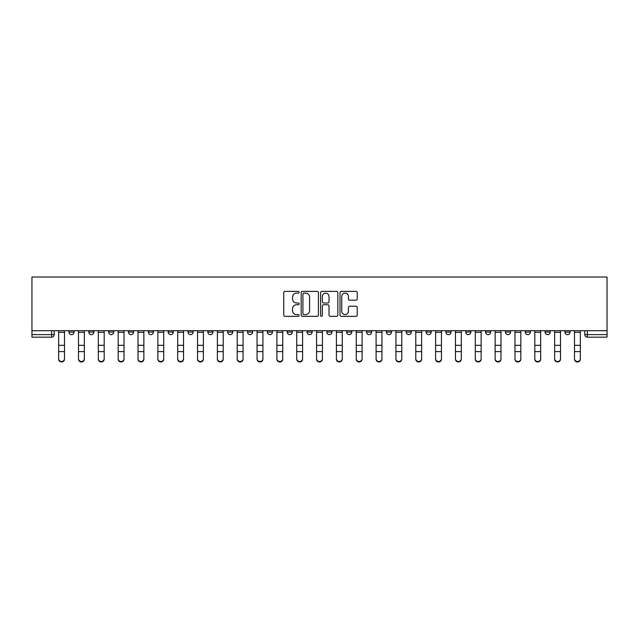 <?xml version="1.0" encoding="UTF-8"?>
<svg xmlns="http://www.w3.org/2000/svg" width="639" height="639" viewBox="0 0 639 639"><rect width="100%" height="100%" fill="white"/><g stroke="black" fill="none" stroke-linecap="round" stroke-linejoin="round"><path stroke-width="0.96" d="M299.156 292.247A0.871 0.871 0 0 0 298.277 291.376L285.018 291.376A1.246 1.246 0 0 0 283.764 292.622L283.764 315.091A1.246 1.246 0 0 0 285.018 316.337L298.277 316.337A0.871 0.871 0 0 0 299.156 315.466A0.871 0.871 0 0 0 298.277 314.596L296.56 314.596A3.994 3.994 0 0 1 292.566 310.602L292.566 308.725A3.994 3.994 0 0 1 296.56 304.731L298.277 304.731A0.871 0.871 0 0 0 299.156 303.86A0.871 0.871 0 0 0 298.277 302.982L296.56 302.982A3.994 3.994 0 0 1 292.566 298.988L292.566 297.119A3.994 3.994 0 0 1 296.56 293.125L298.277 293.125A0.871 0.871 0 0 0 299.156 292.247M564.956 332.088L564.956 330.69L564.956 332.088A2.54 2.54 0 0 0 567.496 334.636A2.54 2.54 0 0 1 564.956 332.088L570.044 332.088A2.54 2.54 0 0 1 567.496 334.636A2.54 2.54 0 0 0 570.044 332.088L570.044 330.69M545.115 330.69L545.115 332.088L550.203 332.088A2.54 2.54 0 0 1 547.655 334.636A2.54 2.54 0 0 1 545.115 332.088L545.115 330.69M465.751 332.088L465.751 330.69L465.751 332.088A2.54 2.54 0 0 0 468.299 334.636A2.54 2.54 0 0 1 465.751 332.088L470.839 332.088A2.54 2.54 0 0 1 468.299 334.636A2.54 2.54 0 0 0 470.839 332.088L470.839 330.69L470.839 332.088M287.199 330.69L287.199 332.088L292.287 332.088A2.54 2.54 0 0 1 289.739 334.636A2.54 2.54 0 0 1 287.199 332.088L287.199 330.69M227.676 330.69L227.676 332.088L232.764 332.088A2.54 2.54 0 0 1 230.224 334.636A2.54 2.54 0 0 1 227.676 332.088L227.676 330.69M187.994 330.69L187.994 332.088L193.082 332.088A2.54 2.54 0 0 1 190.542 334.636A2.54 2.54 0 0 1 187.994 332.088L187.994 330.69M168.161 330.69L168.161 332.088L173.249 332.088A2.54 2.54 0 0 1 170.701 334.636A2.54 2.54 0 0 1 168.161 332.088L168.161 330.69M128.479 330.69L128.479 332.088L133.567 332.088A2.54 2.54 0 0 1 131.019 334.636A2.54 2.54 0 0 1 128.479 332.088L128.479 330.69M355.979 300.178A1.246 1.246 0 0 0 357.233 298.924L357.233 292.622A1.246 1.246 0 0 0 355.979 291.376L341.25 291.376A1.246 1.246 0 0 0 340.004 292.622L340.004 315.091A1.246 1.246 0 0 0 341.25 316.337L355.979 316.337A1.246 1.246 0 0 0 357.233 315.091L357.233 307.479A1.246 1.246 0 0 0 355.979 306.233L349.677 306.233A1.246 1.246 0 0 0 348.431 307.479L348.431 311.257A3.339 3.339 0 0 1 345.092 314.596A3.339 3.339 0 0 1 341.753 311.257L341.753 296.464A3.339 3.339 0 0 1 345.092 293.125A3.339 3.339 0 0 1 348.431 296.464L348.431 298.924A1.246 1.246 0 0 0 349.677 300.178L355.979 300.178M607.05 330.69L31.95 330.69L31.95 277.022L607.05 277.022L607.05 337.176L587.337 337.176A2.54 2.54 0 0 1 584.797 334.636L607.05 334.636M318.406 292.622A1.246 1.246 0 0 0 317.16 291.376L302.431 291.376A1.246 1.246 0 0 0 301.177 292.622L301.177 315.091A1.246 1.246 0 0 0 302.431 316.337L317.16 316.337A1.246 1.246 0 0 0 318.406 315.091L318.406 292.622M321.84 291.376L336.569 291.376A1.246 1.246 0 0 1 337.823 292.622L337.823 315.091A1.246 1.246 0 0 1 336.569 316.337L330.267 316.337A1.246 1.246 0 0 1 329.021 315.091L329.021 305.977A1.246 1.246 0 0 0 327.767 304.731L323.59 304.731A1.246 1.246 0 0 0 322.344 305.977L322.344 315.466A0.871 0.871 0 0 1 321.465 316.337A0.871 0.871 0 0 1 320.594 315.466L320.594 292.622A1.246 1.246 0 0 1 321.84 291.376M584.797 330.69L584.797 334.636L584.797 330.69M54.203 330.69L54.203 334.636L54.203 330.69M51.663 330.69L51.663 337.176L31.95 337.176L31.95 334.636L54.203 334.636A2.54 2.54 0 0 1 51.663 337.176A2.54 2.54 0 0 0 54.203 334.636M31.95 330.69L31.95 334.636M550.203 330.69L550.203 332.088L550.203 330.69M525.274 330.69L525.274 332.088L530.362 332.088L530.362 330.69L530.362 332.088A2.54 2.54 0 0 1 527.814 334.636A2.54 2.54 0 0 1 525.274 332.088A2.54 2.54 0 0 0 527.814 334.636M510.521 330.69L510.521 332.088A2.54 2.54 0 0 1 507.981 334.636A2.54 2.54 0 0 1 505.433 332.088L510.521 332.088M505.433 330.69L505.433 332.088M485.592 330.69L485.592 332.088L490.68 332.088L490.68 330.69L490.68 332.088A2.54 2.54 0 0 1 488.14 334.636A2.54 2.54 0 0 1 485.592 332.088A2.54 2.54 0 0 0 488.14 334.636M445.918 330.69L445.918 332.088L451.006 332.088L451.006 330.69L451.006 332.088A2.54 2.54 0 0 1 448.458 334.636A2.54 2.54 0 0 1 445.918 332.088A2.54 2.54 0 0 0 448.458 334.636M431.165 332.088L431.165 330.69L431.165 332.088A2.54 2.54 0 0 1 428.617 334.636A2.54 2.54 0 0 1 426.077 332.088L431.165 332.088A2.54 2.54 0 0 1 428.617 334.636M426.077 330.69L426.077 332.088M411.324 330.69L411.324 332.088A2.54 2.54 0 0 1 408.776 334.636A2.54 2.54 0 0 1 406.236 332.088L411.324 332.088A2.54 2.54 0 0 1 408.776 334.636M406.236 330.69L406.236 332.088M391.483 330.69L391.483 332.088A2.54 2.54 0 0 1 388.935 334.636A2.54 2.54 0 0 1 386.395 332.088L391.483 332.088M386.395 330.69L386.395 332.088M371.642 330.69L371.642 332.088A2.54 2.54 0 0 1 369.102 334.636A2.54 2.54 0 0 1 366.554 332.088L371.642 332.088M366.554 330.69L366.554 332.088M351.801 330.69L351.801 332.088A2.54 2.54 0 0 1 349.261 334.636A2.54 2.54 0 0 1 346.713 332.088L351.801 332.088M346.713 330.69L346.713 332.088M331.961 330.69L331.961 332.088A2.54 2.54 0 0 1 329.42 334.636A2.54 2.54 0 0 1 326.872 332.088A2.54 2.54 0 0 0 329.42 334.636M326.872 330.69L326.872 332.088L331.961 332.088M312.128 330.69L312.128 332.088A2.54 2.54 0 0 1 309.58 334.636A2.54 2.54 0 0 1 307.039 332.088A2.54 2.54 0 0 0 309.58 334.636M307.039 330.69L307.039 332.088L312.128 332.088M292.287 330.69L292.287 332.088A2.54 2.54 0 0 1 289.739 334.636M272.446 330.69L272.446 332.088A2.54 2.54 0 0 1 269.898 334.636A2.54 2.54 0 0 1 267.358 332.088L272.446 332.088M267.358 330.69L267.358 332.088M252.605 330.69L252.605 332.088A2.54 2.54 0 0 1 250.065 334.636A2.54 2.54 0 0 1 247.517 332.088L252.605 332.088L252.605 330.69M247.517 330.69L247.517 332.088M232.764 330.69L232.764 332.088M212.923 330.69L212.923 332.088A2.54 2.54 0 0 1 210.383 334.636A2.54 2.54 0 0 1 207.835 332.088L212.923 332.088L212.923 330.69M207.835 330.69L207.835 332.088M193.082 330.69L193.082 332.088L193.082 330.69M173.249 332.088L173.249 330.69L173.249 332.088A2.54 2.54 0 0 1 170.701 334.636M153.408 330.69L153.408 332.088A2.54 2.54 0 0 1 150.86 334.636A2.54 2.54 0 0 1 148.32 332.088A2.54 2.54 0 0 0 150.86 334.636A2.54 2.54 0 0 0 153.408 332.088L153.408 330.69M148.32 330.69L148.32 332.088L153.408 332.088M133.567 330.69L133.567 332.088M113.726 330.69L113.726 332.088A2.54 2.54 0 0 1 111.186 334.636A2.54 2.54 0 0 1 108.638 332.088A2.54 2.54 0 0 0 111.186 334.636A2.54 2.54 0 0 0 113.726 332.088L108.638 332.088L108.638 330.69M88.797 330.69L88.797 332.088L93.885 332.088L93.885 330.69L93.885 332.088A2.54 2.54 0 0 1 91.345 334.636A2.54 2.54 0 0 1 88.797 332.088A2.54 2.54 0 0 0 91.345 334.636M68.956 330.69L68.956 332.088L74.044 332.088L74.044 330.69L74.044 332.088A2.54 2.54 0 0 1 71.504 334.636A2.54 2.54 0 0 1 68.956 332.088A2.54 2.54 0 0 0 71.504 334.636M303.805 293.125A0.871 0.871 0 0 0 302.926 293.996L302.926 313.717A0.871 0.871 0 0 0 303.805 314.596L305.61 314.596A3.994 3.994 0 0 0 309.603 310.602L309.603 297.119A3.994 3.994 0 0 0 305.61 293.125L303.805 293.125M329.021 296.52A3.339 3.339 0 0 0 325.682 293.181A3.339 3.339 0 0 0 322.344 296.52L322.344 301.736A1.246 1.246 0 0 0 323.59 302.982L327.767 302.982A1.246 1.246 0 0 0 329.021 301.736L329.021 296.52M58.66 359.182L58.66 358.695A2.923 2.796 0 0 0 61.584 361.482A2.923 2.796 0 0 0 64.507 358.695L64.507 359.182A2.923 2.796 180 0 1 61.584 361.978A2.923 2.796 180 0 1 58.66 359.182L58.66 352.097M58.66 330.69L58.66 358.695M64.507 330.69L64.507 358.695M78.501 359.182L78.501 358.695A2.923 2.796 0 0 0 81.425 361.482A2.923 2.796 0 0 0 84.348 358.695L84.348 359.182A2.923 2.796 180 0 1 81.425 361.978A2.923 2.796 180 0 1 78.501 359.182L78.501 352.097M98.334 359.182L98.334 358.695A2.923 2.796 0 0 0 101.266 361.482A2.923 2.796 0 0 0 104.189 358.695L104.189 359.182A2.923 2.796 180 0 1 101.266 361.978A2.923 2.796 180 0 1 98.334 359.182L98.334 352.097M78.501 330.69L78.501 358.695M84.348 330.69L84.348 358.695M98.334 330.69L98.334 358.695M104.189 330.69L104.189 358.695M118.175 359.182L118.175 358.695A2.923 2.796 0 0 0 121.098 361.482A2.923 2.796 0 0 0 124.03 358.695L124.03 359.182A2.923 2.796 180 0 1 121.098 361.978A2.923 2.796 180 0 1 118.175 359.182L118.175 352.097M138.016 359.182L138.016 358.695A2.923 2.796 0 0 0 140.939 361.482A2.923 2.796 0 0 0 143.863 358.695L143.863 359.182A2.923 2.796 180 0 1 140.939 361.978A2.923 2.796 180 0 1 138.016 359.182L138.016 352.097M157.857 359.182L157.857 358.695A2.923 2.796 0 0 0 160.78 361.482A2.923 2.796 0 0 0 163.704 358.695L163.704 359.182A2.923 2.796 180 0 1 160.78 361.978A2.923 2.796 180 0 1 157.857 359.182L157.857 352.097M118.175 330.69L118.175 358.695M124.03 330.69L124.03 358.695M138.016 330.69L138.016 358.695M143.863 330.69L143.863 358.695M157.857 330.69L157.857 358.695M163.704 330.69L163.704 358.695M177.698 359.182L177.698 358.695A2.923 2.796 0 0 0 180.621 361.482A2.923 2.796 0 0 0 183.545 358.695L183.545 359.182A2.923 2.796 180 0 1 180.621 361.978A2.923 2.796 180 0 1 177.698 359.182L177.698 352.097M177.698 330.69L177.698 358.695M183.545 330.69L183.545 358.695M197.539 359.182L197.539 358.695A2.923 2.796 0 0 0 200.462 361.482A2.923 2.796 0 0 0 203.386 358.695L203.386 359.182A2.923 2.796 180 0 1 200.462 361.978A2.923 2.796 180 0 1 197.539 359.182L197.539 352.097M197.539 330.69L197.539 358.695M203.386 330.69L203.386 358.695M217.38 359.182L217.38 358.695A2.923 2.796 0 0 0 220.303 361.482A2.923 2.796 0 0 0 223.227 358.695L223.227 359.182A2.923 2.796 180 0 1 220.303 361.978A2.923 2.796 180 0 1 217.38 359.182L217.38 352.097M217.38 330.69L217.38 358.695M223.227 330.69L223.227 358.695M237.213 359.182L237.213 358.695A2.923 2.796 0 0 0 240.144 361.482A2.923 2.796 0 0 0 243.068 358.695L243.068 359.182A2.923 2.796 180 0 1 240.144 361.978A2.923 2.796 180 0 1 237.213 359.182L237.213 352.097M237.213 330.69L237.213 358.695M243.068 330.69L243.068 358.695M257.054 359.182L257.054 358.695A2.923 2.796 0 0 0 259.977 361.482A2.923 2.796 0 0 0 262.909 358.695L262.909 359.182A2.923 2.796 180 0 1 259.977 361.978A2.923 2.796 180 0 1 257.054 359.182L257.054 352.097M276.895 359.182L276.895 358.695A2.923 2.796 0 0 0 279.818 361.482A2.923 2.796 0 0 0 282.742 358.695L282.742 359.182A2.923 2.796 180 0 1 279.818 361.978A2.923 2.796 180 0 1 276.895 359.182L276.895 352.097M296.736 359.182L296.736 358.695A2.923 2.796 0 0 0 299.659 361.482A2.923 2.796 0 0 0 302.582 358.695L302.582 359.182A2.923 2.796 180 0 1 299.659 361.978A2.923 2.796 180 0 1 296.736 359.182L296.736 352.097M316.577 359.182L316.577 358.695A2.923 2.796 0 0 0 319.5 361.482A2.923 2.796 0 0 0 322.423 358.695L322.423 359.182A2.923 2.796 180 0 1 319.5 361.978A2.923 2.796 180 0 1 316.577 359.182L316.577 352.097M336.418 359.182L336.418 358.695A2.923 2.796 0 0 0 339.341 361.482A2.923 2.796 0 0 0 342.264 358.695L342.264 359.182A2.923 2.796 180 0 1 339.341 361.978A2.923 2.796 180 0 1 336.418 359.182L336.418 352.097M356.258 359.182L356.258 358.695A2.923 2.796 0 0 0 359.182 361.482A2.923 2.796 0 0 0 362.105 358.695L362.105 359.182A2.923 2.796 180 0 1 359.182 361.978A2.923 2.796 180 0 1 356.258 359.182L356.258 352.097M257.054 330.69L257.054 358.695M262.909 330.69L262.909 358.695M276.895 330.69L276.895 358.695M282.742 330.69L282.742 358.695M296.736 330.69L296.736 358.695M302.582 330.69L302.582 358.695M316.577 330.69L316.577 358.695M322.423 330.69L322.423 358.695M336.418 330.69L336.418 358.695M342.264 330.69L342.264 358.695M356.258 330.69L356.258 358.695M362.105 330.69L362.105 358.695M376.091 359.182L376.091 358.695A2.923 2.796 0 0 0 379.023 361.482A2.923 2.796 0 0 0 381.946 358.695L381.946 359.182A2.923 2.796 180 0 1 379.023 361.978A2.923 2.796 180 0 1 376.091 359.182L376.091 352.097M376.091 330.69L376.091 358.695M381.946 330.69L381.946 358.695M395.932 359.182L395.932 358.695A2.923 2.796 0 0 0 398.856 361.482A2.923 2.796 0 0 0 401.787 358.695L401.787 359.182A2.923 2.796 180 0 1 398.856 361.978A2.923 2.796 180 0 1 395.932 359.182L395.932 352.097M395.932 330.69L395.932 358.695M401.787 330.69L401.787 358.695M415.773 359.182L415.773 358.695A2.923 2.796 0 0 0 418.697 361.482A2.923 2.796 0 0 0 421.62 358.695L421.62 359.182A2.923 2.796 180 0 1 418.697 361.978A2.923 2.796 180 0 1 415.773 359.182L415.773 352.097M415.773 330.69L415.773 358.695M421.62 330.69L421.62 358.695M435.614 359.182L435.614 358.695A2.923 2.796 0 0 0 438.538 361.482A2.923 2.796 0 0 0 441.461 358.695L441.461 359.182A2.923 2.796 180 0 1 438.538 361.978A2.923 2.796 180 0 1 435.614 359.182L435.614 352.097M435.614 330.69L435.614 358.695M441.461 330.69L441.461 358.695M455.455 359.182L455.455 358.695A2.923 2.796 0 0 0 458.379 361.482A2.923 2.796 0 0 0 461.302 358.695L461.302 359.182A2.923 2.796 180 0 1 458.379 361.978A2.923 2.796 180 0 1 455.455 359.182L455.455 352.097M455.455 330.69L455.455 358.695M461.302 330.69L461.302 358.695M475.296 359.182L475.296 358.695A2.923 2.796 0 0 0 478.22 361.482A2.923 2.796 0 0 0 481.143 358.695L481.143 359.182A2.923 2.796 180 0 1 478.22 361.978A2.923 2.796 180 0 1 475.296 359.182L475.296 352.097M475.296 330.69L475.296 358.695M481.143 330.69L481.143 358.695M495.137 359.182L495.137 358.695A2.923 2.796 0 0 0 498.061 361.482A2.923 2.796 0 0 0 500.984 358.695L500.984 359.182A2.923 2.796 180 0 1 498.061 361.978A2.923 2.796 180 0 1 495.137 359.182L495.137 352.097M495.137 330.69L495.137 358.695M500.984 330.69L500.984 358.695M514.97 359.182L514.97 358.695A2.923 2.796 0 0 0 517.902 361.482A2.923 2.796 0 0 0 520.825 358.695L520.825 359.182A2.923 2.796 180 0 1 517.902 361.978A2.923 2.796 180 0 1 514.97 359.182L514.97 352.097M514.97 330.69L514.97 358.695M520.825 330.69L520.825 358.695M534.811 359.182L534.811 358.695A2.923 2.796 0 0 0 537.734 361.482A2.923 2.796 0 0 0 540.666 358.695L540.666 359.182A2.923 2.796 180 0 1 537.734 361.978A2.923 2.796 180 0 1 534.811 359.182L534.811 352.097M534.811 330.69L534.811 358.695M540.666 330.69L540.666 358.695M554.652 359.182L554.652 358.695A2.923 2.796 0 0 0 557.575 361.482A2.923 2.796 0 0 0 560.499 358.695L560.499 359.182A2.923 2.796 180 0 1 557.575 361.978A2.923 2.796 180 0 1 554.652 359.182L554.652 352.097M554.652 330.69L554.652 358.695M560.499 330.69L560.499 358.695M574.493 359.182L574.493 358.695A2.923 2.796 0 0 0 577.416 361.482A2.923 2.796 0 0 0 580.34 358.695L580.34 359.182A2.923 2.796 180 0 1 577.416 361.978A2.923 2.796 180 0 1 574.493 359.182L574.493 352.097M574.493 330.69L574.493 358.695M580.34 330.69L580.34 358.695M587.337 330.69L587.337 337.176M64.507 332.288L58.66 332.288M64.507 345.308L58.66 345.308M64.507 351.602L58.66 351.602M84.348 332.288L78.501 332.288M84.348 345.308L78.501 345.308M84.348 351.602L78.501 351.602M104.189 332.288L98.334 332.288M104.189 345.308L98.334 345.308M104.189 351.602L98.334 351.602M124.03 332.288L118.175 332.288M124.03 345.308L118.175 345.308M124.03 351.602L118.175 351.602M143.863 332.288L138.016 332.288M143.863 345.308L138.016 345.308M143.863 351.602L138.016 351.602M163.704 332.288L157.857 332.288M163.704 345.308L157.857 345.308M163.704 351.602L157.857 351.602M183.545 332.288L177.698 332.288M183.545 345.308L177.698 345.308M183.545 351.602L177.698 351.602M203.386 332.288L197.539 332.288M203.386 345.308L197.539 345.308M203.386 351.602L197.539 351.602M223.227 332.288L217.38 332.288M223.227 345.308L217.38 345.308M223.227 351.602L217.38 351.602M243.068 332.288L237.213 332.288M243.068 345.308L237.213 345.308M243.068 351.602L237.213 351.602M262.909 332.288L257.054 332.288M262.909 345.308L257.054 345.308M262.909 351.602L257.054 351.602M282.742 332.288L276.895 332.288M282.742 345.308L276.895 345.308M282.742 351.602L276.895 351.602M302.582 332.288L296.736 332.288M302.582 345.308L296.736 345.308M302.582 351.602L296.736 351.602M322.423 332.288L316.577 332.288M322.423 345.308L316.577 345.308M322.423 351.602L316.577 351.602M342.264 332.288L336.418 332.288M342.264 345.308L336.418 345.308M342.264 351.602L336.418 351.602M362.105 332.288L356.258 332.288M362.105 345.308L356.258 345.308M362.105 351.602L356.258 351.602M381.946 332.288L376.091 332.288M381.946 345.308L376.091 345.308M381.946 351.602L376.091 351.602M401.787 332.288L395.932 332.288M401.787 345.308L395.932 345.308M401.787 351.602L395.932 351.602M421.62 332.288L415.773 332.288M421.62 345.308L415.773 345.308M421.62 351.602L415.773 351.602M441.461 332.288L435.614 332.288M441.461 345.308L435.614 345.308M441.461 351.602L435.614 351.602M461.302 332.288L455.455 332.288M461.302 345.308L455.455 345.308M461.302 351.602L455.455 351.602M481.143 332.288L475.296 332.288M481.143 345.308L475.296 345.308M481.143 351.602L475.296 351.602M500.984 332.288L495.137 332.288M500.984 345.308L495.137 345.308M500.984 351.602L495.137 351.602M520.825 332.288L514.97 332.288M520.825 345.308L514.97 345.308M520.825 351.602L514.97 351.602M540.666 332.288L534.811 332.288M540.666 345.308L534.811 345.308M540.666 351.602L534.811 351.602M560.499 332.288L554.652 332.288M560.499 345.308L554.652 345.308M560.499 351.602L554.652 351.602M580.34 332.288L574.493 332.288M580.34 345.308L574.493 345.308M580.34 351.602L574.493 351.602"/></g></svg>
